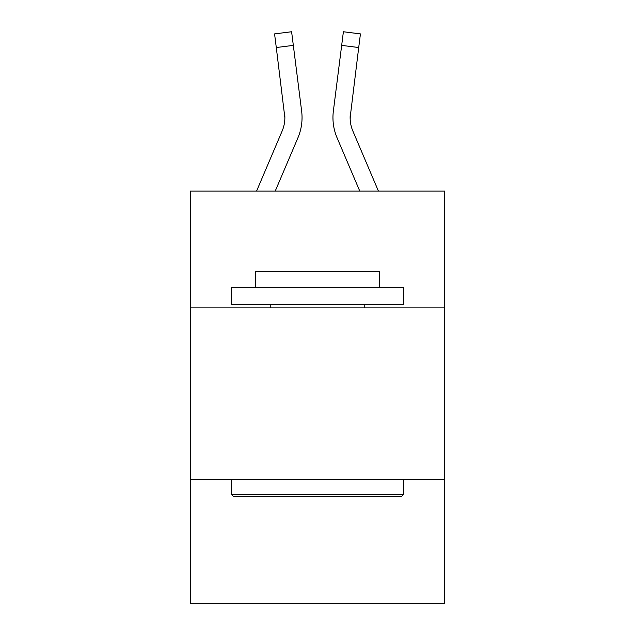 <?xml version="1.0" encoding="UTF-8"?>
<svg xmlns="http://www.w3.org/2000/svg" width="635" height="635" viewBox="0 0 635 635"><rect width="100%" height="100%" fill="white"/><g stroke="black" fill="none" stroke-linecap="round" stroke-linejoin="round"><path stroke-width="0.95" d="M444.579 307.88L444.579 191.111L190.421 191.111L190.421 307.88L444.579 307.88L444.579 603.25L190.421 603.25L190.421 307.88M444.579 479.608L190.421 479.608M297.926 137.795L275.225 191.111L297.926 137.795A51.514 51.514 -33.8 0 0 301.641 111.157L293.33 45.379L276.288 47.53L274.566 33.901L291.608 31.75L293.33 45.379M256.564 191.111L282.13 131.064A34.346 34.346 -3 0 0 284.869 117.681L276.288 47.53M301.982 120.11L302.046 118.015M301.379 109.093L301.641 111.157L301.379 109.093M378.436 191.111L352.869 131.064A34.346 34.346 3 0 1 350.131 117.673L358.712 47.53L341.67 45.379L343.392 31.75L360.434 33.901L358.712 47.53M337.074 137.795L359.775 191.111L337.074 137.795A51.514 51.514 33.8 0 1 333.359 111.157L341.67 45.379M350.171 119.293L350.401 113.308A34.346 34.346 33.8 0 0 352.869 131.064A34.346 34.346 33.8 0 1 350.131 117.673L350.401 113.308M233.696 496.784L231.64 494.721L403.36 494.721L401.304 496.784L233.696 496.784M403.36 287.274L403.36 304.451L231.64 304.451L231.64 287.274L403.36 287.274M255.683 287.274L255.683 271.478L379.317 271.478L379.317 287.274M403.36 479.608L403.36 494.721M231.64 479.608L231.64 494.721M364.212 304.451L364.212 307.88M270.788 304.451L270.788 307.88M282.13 131.064A34.346 34.346 -33.8 0 0 284.869 117.681A34.346 34.346 -33.8 0 1 282.13 131.064A34.346 34.346 -33.8 0 0 284.869 117.681A34.346 34.346 -33.8 0 1 282.13 131.064A34.346 34.346 -33.8 0 0 284.869 117.681A34.346 34.346 -33.8 0 1 282.13 131.064A34.346 34.346 -33.8 0 0 284.869 117.681A34.346 34.346 -33.8 0 1 282.13 131.064A34.346 34.346 -33.8 0 0 284.869 117.681A34.346 34.346 -33.8 0 1 282.13 131.064A34.346 34.346 -33.8 0 0 284.869 117.681A34.346 34.346 -33.8 0 1 282.13 131.064A34.346 34.346 -33.8 0 0 284.869 117.681A34.346 34.346 -33.8 0 1 282.13 131.064A34.346 34.346 -33.8 0 0 284.869 117.681A34.346 34.346 -33.8 0 1 282.13 131.064A34.346 34.346 -33.8 0 0 284.869 117.681A34.346 34.346 -33.8 0 1 282.13 131.064A34.346 34.346 -33.8 0 0 284.869 117.681A34.346 34.346 -33.8 0 1 282.13 131.064A34.346 34.346 -33.8 0 0 284.869 117.681A34.346 34.346 -33.8 0 1 282.13 131.064A34.346 34.346 -33.8 0 0 284.869 117.681A34.346 34.346 -33.8 0 1 282.13 131.064A34.346 34.346 -33.8 0 0 284.869 117.681A34.346 34.346 -33.8 0 1 282.13 131.064A34.346 34.346 -33.8 0 0 284.869 117.681A34.346 34.346 -33.8 0 1 282.13 131.064A34.346 34.346 -33.8 0 0 284.869 117.681A34.346 34.346 -33.8 0 1 282.13 131.064A34.346 34.346 -33.8 0 0 284.869 117.681A34.346 34.346 -33.8 0 1 282.13 131.064A34.346 34.346 -33.8 0 0 284.869 117.681A34.346 34.346 -33.8 0 1 282.13 131.064A34.346 34.346 -33.8 0 0 284.869 117.681A34.346 34.346 -33.8 0 1 282.13 131.064A34.346 34.346 -33.8 0 0 284.869 117.681A34.346 34.346 -33.8 0 1 282.13 131.064A34.346 34.346 -33.8 0 0 284.869 117.681A34.346 34.346 -33.8 0 1 282.13 131.064A34.346 34.346 -33.8 0 0 284.869 117.681A34.346 34.346 -33.8 0 1 282.13 131.064A34.346 34.346 -33.8 0 0 284.869 117.681A34.346 34.346 -33.8 0 1 282.13 131.064A34.346 34.346 -33.8 0 0 284.869 117.681A34.346 34.346 -33.8 0 1 282.13 131.064A34.346 34.346 -33.8 0 0 284.869 117.681A34.346 34.346 -33.8 0 1 282.13 131.064A34.346 34.346 -33.8 0 0 284.869 117.681A34.346 34.346 -33.8 0 1 282.13 131.064A34.346 34.346 -33.8 0 0 284.869 117.681A34.346 34.346 -33.8 0 1 282.13 131.064A34.346 34.346 -33.8 0 0 284.869 117.681A34.346 34.346 -33.8 0 1 282.13 131.064A34.346 34.346 -33.8 0 0 284.869 117.681A34.346 34.346 -33.8 0 1 282.13 131.064A34.346 34.346 -33.8 0 0 284.869 117.681A34.346 34.346 -33.8 0 1 282.13 131.064A34.346 34.346 -33.8 0 0 284.869 117.681A34.346 34.346 -33.8 0 1 282.13 131.064A34.346 34.346 -33.8 0 0 284.869 117.681A34.346 34.346 -33.8 0 1 282.13 131.064A34.346 34.346 -33.8 0 0 284.869 117.681A34.346 34.346 -33.8 0 1 282.13 131.064A34.346 34.346 -33.8 0 0 284.869 117.681A34.346 34.346 -33.8 0 1 282.13 131.064A34.346 34.346 -33.8 0 0 284.599 113.308L284.869 117.673M352.869 131.064A34.346 34.346 33.8 0 1 350.131 117.673A34.346 34.346 33.8 0 0 352.869 131.064A34.346 34.346 33.8 0 1 350.131 117.673A34.346 34.346 33.8 0 0 352.869 131.064A34.346 34.346 33.8 0 1 350.131 117.673A34.346 34.346 33.8 0 0 352.869 131.064A34.346 34.346 33.8 0 1 350.131 117.673A34.346 34.346 33.8 0 0 352.869 131.064A34.346 34.346 33.8 0 1 350.131 117.673A34.346 34.346 33.8 0 0 352.869 131.064A34.346 34.346 33.8 0 1 350.131 117.673A34.346 34.346 33.8 0 0 352.869 131.064A34.346 34.346 33.8 0 1 350.131 117.673A34.346 34.346 33.8 0 0 352.869 131.064A34.346 34.346 33.8 0 1 350.131 117.673A34.346 34.346 33.8 0 0 352.869 131.064A34.346 34.346 33.8 0 1 350.131 117.673A34.346 34.346 33.8 0 0 352.869 131.064A34.346 34.346 33.8 0 1 350.131 117.673A34.346 34.346 33.8 0 0 352.869 131.064A34.346 34.346 33.8 0 1 350.131 117.673A34.346 34.346 33.8 0 0 352.869 131.064A34.346 34.346 33.8 0 1 350.131 117.673A34.346 34.346 33.8 0 0 352.869 131.064A34.346 34.346 33.8 0 1 350.131 117.673A34.346 34.346 33.8 0 0 352.869 131.064A34.346 34.346 33.8 0 1 350.131 117.673A34.346 34.346 33.8 0 0 352.869 131.064A34.346 34.346 33.8 0 1 350.131 117.673A34.346 34.346 33.8 0 0 352.869 131.064A34.346 34.346 33.8 0 1 350.131 117.673A34.346 34.346 33.8 0 0 352.869 131.064A34.346 34.346 33.8 0 1 350.131 117.673A34.346 34.346 33.8 0 0 352.869 131.064A34.346 34.346 33.8 0 1 350.131 117.673A34.346 34.346 33.8 0 0 352.869 131.064A34.346 34.346 33.8 0 1 350.131 117.673A34.346 34.346 33.8 0 0 352.869 131.064A34.346 34.346 33.8 0 1 350.131 117.673A34.346 34.346 33.8 0 0 352.869 131.064A34.346 34.346 33.8 0 1 350.131 117.673A34.346 34.346 33.8 0 0 352.869 131.064A34.346 34.346 33.8 0 1 350.131 117.673A34.346 34.346 33.8 0 0 352.869 131.064A34.346 34.346 33.8 0 1 350.131 117.673A34.346 34.346 33.8 0 0 352.869 131.064A34.346 34.346 33.8 0 1 350.131 117.673A34.346 34.346 33.8 0 0 352.869 131.064A34.346 34.346 33.8 0 1 350.131 117.673A34.346 34.346 33.8 0 0 352.869 131.064A34.346 34.346 33.8 0 1 350.131 117.673A34.346 34.346 33.8 0 0 352.869 131.064A34.346 34.346 33.8 0 1 350.131 117.673A34.346 34.346 33.8 0 0 352.869 131.064A34.346 34.346 33.8 0 1 350.131 117.673A34.346 34.346 33.8 0 0 352.869 131.064A34.346 34.346 33.8 0 1 350.131 117.673A34.346 34.346 33.8 0 0 352.869 131.064A34.346 34.346 33.8 0 1 350.131 117.673A34.346 34.346 33.8 0 0 352.869 131.064A34.346 34.346 33.8 0 1 350.131 117.673A34.346 34.346 33.8 0 0 352.869 131.064A34.346 34.346 33.8 0 1 350.131 117.673A34.346 34.346 33.8 0 0 352.869 131.064A34.346 34.346 33.8 0 1 350.131 117.673M302.046 117.586L301.982 120.126L302.046 117.586M333.018 120.126L332.954 117.586M274.566 33.901L291.608 31.75M343.392 31.75L360.434 33.901"/></g></svg>
